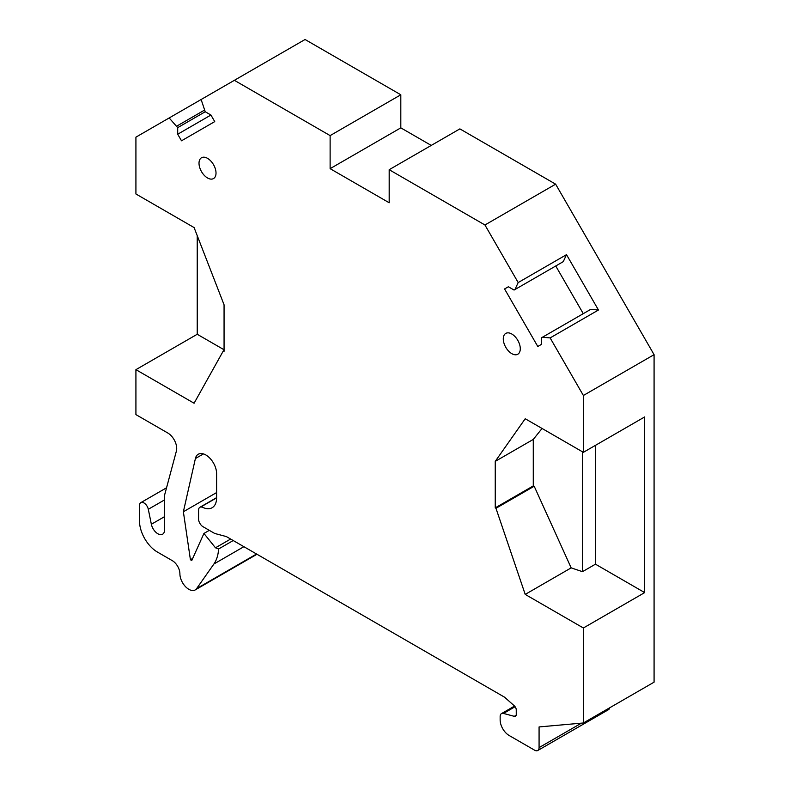 <?xml version="1.0" encoding="UTF-8"?>
<svg xmlns="http://www.w3.org/2000/svg" width="790" height="790" viewBox="0 0 790 790"><rect width="100%" height="100%" fill="white"/><g stroke="black" fill="none" stroke-linecap="round" stroke-linejoin="round"><path stroke-width="1.19" d="M216.598 497.868L201.391 506.657A21.518 12.423 -120 0 0 212.145 507.723A21.518 12.423 -120 0 0 216.598 497.868L216.598 473.585A15.188 8.769 -120 0 0 209.972 458.299A15.188 8.769 -120 0 0 198.27 454.23A15.188 8.769 -120 0 0 195.397 458.556L203.445 453.914M201.391 506.657L203.04 507.605A6.33 3.654 -120 0 0 199.88 507.299A6.33 3.654 -120 0 0 198.567 510.192L198.567 518.981A6.33 3.654 -120 0 0 203.04 526.723L214.673 533.448L226.365 536.578L504.573 697.195L514.27 705.796A3.792 2.192 -120 0 1 516.255 709.943L516.255 714.486A3.792 2.192 -120 0 1 515.475 716.224A3.792 2.192 -120 0 1 514.27 716.332L503.467 713.429A6.33 3.654 -120 0 0 501.462 713.617A6.33 3.654 -120 0 0 500.149 716.51L500.149 719.957A12.66 7.308 -120 0 0 509.096 735.46L534.603 750.184A6.33 3.654 -120 0 0 537.773 750.5A6.33 3.654 -120 0 0 539.076 747.607L539.076 726.938L583.375 722.978L654.081 682.165L654.081 354.671L583.375 395.484L583.375 452.324L644.68 416.932L644.68 592.599L595.462 564.179L582.487 571.674L571.17 567.872L534.188 486.225L533.28 485.909L533.28 439.418L542.058 428.466M537.773 750.5L608.468 709.687A6.33 3.654 -120 0 0 609.683 707.791M582.487 451.801L582.487 571.674M595.462 445.343L595.462 564.179M562.391 262.152L563.28 261.638L566.509 254.656L598.465 310.006L550.136 337.913L583.375 395.484M555.745 265.983L583.277 313.66M504.573 288.952L508.375 286.76L504.573 288.952L537.793 346.494L541.594 344.302L541.594 337.725L590.811 309.315L598.465 310.006M224.064 349.763L197.224 334.269L197.224 235.647M210.93 115.034L177.711 134.221L181.503 140.798L214.732 121.611L210.93 115.034L205.232 111.746L201.124 99.51L135.919 137.154L135.919 193.984L194.093 227.569L224.064 304.802L224.064 351.303L223.333 350.888L194.093 403.236L135.919 369.661L135.919 414.612L167.766 432.989A12.66 7.308 -120 0 1 176.407 450.991L164.557 495.212L164.557 529.883A9.49 5.481 -120 0 1 162.592 534.228A9.49 5.481 -120 0 1 151.364 524.264L164.557 516.65M583.375 452.324L525.212 418.74L495.241 461.37L495.241 507.871L495.962 508.286L525.212 594.406L571.17 567.872M525.212 594.406L583.375 627.991L644.68 592.599M495.962 508.286L534.188 486.225M495.241 507.871L533.28 485.909M495.241 461.37L533.28 439.418M223.333 350.888L224.064 350.474M135.919 369.661L197.224 334.269M542.483 337.212L550.136 337.913M563.28 261.638L514.962 289.535L518.181 282.563L566.509 254.656M508.375 286.76L514.063 290.049L514.962 289.535M205.232 111.746L177.711 127.644L169.169 117.957M177.711 134.221L177.711 127.644M204.343 110.205L176.822 126.094M504.326 334.802A12.028 6.942 -120 0 0 506.686 348.736A12.028 6.942 -120 0 0 517.796 354.236A12.028 6.942 -120 0 0 519.247 352.834A12.028 6.942 -120 0 0 516.877 338.9A12.028 6.942 -120 0 0 505.778 333.41A12.028 6.942 -120 0 0 504.326 334.802M214.979 177.167A12.028 6.942 -120 0 0 212.609 163.234A12.028 6.942 -120 0 0 201.509 157.743A12.028 6.942 -120 0 0 200.058 159.136A12.028 6.942 -120 0 0 202.418 173.069A12.028 6.942 -120 0 0 213.527 178.56A12.028 6.942 -120 0 0 214.979 177.167M389.184 169.702L484.942 224.982L555.637 184.169L459.879 128.889L389.184 169.702L389.184 202.763L330.121 168.665L400.816 127.852L431.241 145.419M216.598 492.575L183.369 511.752L195.397 458.556M183.369 511.752L190.42 559.745L192.711 558.421M190.42 559.745L191.763 560.515L203.939 533.448L209.311 530.347M203.939 533.448L215.472 547.796L230.641 539.047M215.472 547.796L218.613 548.971L233.228 540.538M164.557 499.892L148.303 509.283A6.33 3.654 -120 0 0 140.817 502.647A6.33 3.654 -120 0 0 139.504 505.541L139.504 521.044A25.31 14.615 -120 0 0 157.398 552.042L172.289 560.643A10.764 6.211 -120 0 1 179.903 573.817A12.66 7.308 -120 0 0 185.423 586.555A12.66 7.308 -120 0 0 195.179 589.942A12.66 7.308 -120 0 0 196.601 588.629L213.912 564.001A50.807 29.329 -120 0 0 218.613 548.971M148.303 509.283L151.364 524.264M201.124 99.51L305.059 39.5L400.816 94.78L330.121 135.603L234.363 80.313M400.816 94.78L400.816 127.852M330.121 168.665L330.121 135.603M555.637 184.169L654.081 354.671M484.942 224.982L518.181 282.563M583.375 627.991L583.375 722.978M516.166 715.236L514.27 716.332M503.467 713.429L515.1 706.714M581.43 723.156L539.076 747.607M243.883 546.69L213.912 564.001M196.601 588.629L256.562 554.007M514.547 706.062L501.462 713.617M216.598 497.641L199.88 507.299M256.987 554.254L195.179 589.942M166.552 487.786L140.817 502.647"/></g></svg>
